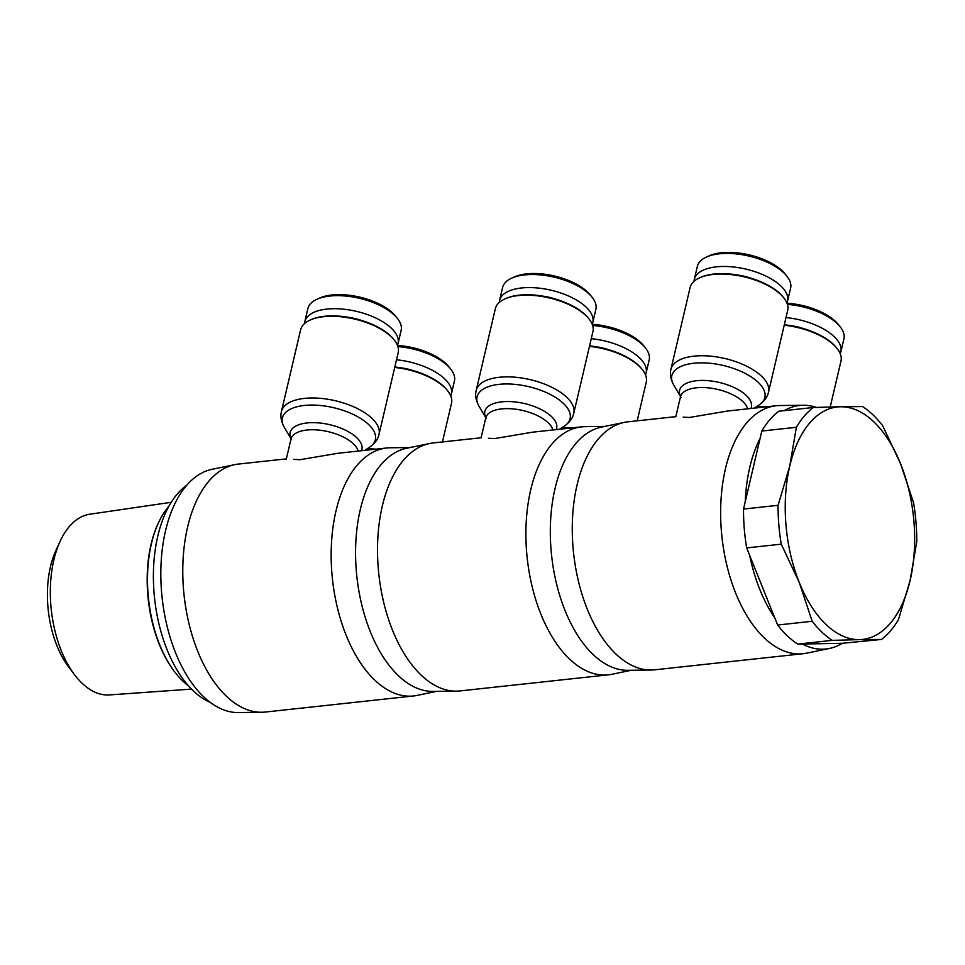 <?xml version="1.0" encoding="UTF-8"?>
<svg xmlns="http://www.w3.org/2000/svg" width="965" height="965" viewBox="0 0 965 965"><rect width="100%" height="100%" fill="white"/><g stroke="black" fill="none" stroke-linecap="round" stroke-linejoin="round"><path stroke-width="1.45" d="M881.528 639.445L859.429 639.626A116.922 63.847 83.8 0 0 910.128 580.375A116.922 63.847 83.8 0 0 900.647 463.948A116.922 63.847 83.8 0 0 873.735 421.765A116.922 63.847 83.8 0 0 840.455 406.76L862.553 406.579A125.269 68.406 -96.2 0 1 872.903 414.793A125.269 68.406 -96.2 0 1 882.637 425.661L900.647 463.948L913.578 502.777A125.269 68.406 -96.2 0 1 916.75 541.63L910.128 580.375L898.451 619.663A125.269 68.406 -96.2 0 1 881.528 639.445L842.324 643.281A122.483 66.887 -96.2 0 1 829.502 648.444L806.631 653.16A124.714 68.105 -96.2 0 1 803.109 653.715L654.74 669.807A124.714 68.105 -96.2 0 1 651.182 670.024A124.714 68.105 -96.2 0 1 615.911 654.017A124.714 68.105 -96.2 0 1 572.402 521.028A124.714 68.105 -96.2 0 1 624.331 422.393A124.714 68.105 -96.2 0 1 627.841 421.838L675.85 416.639M651.182 670.024L627.829 670.313A122.483 66.887 -96.2 0 1 593.186 654.596A122.483 66.887 -96.2 0 1 550.448 523.983A122.483 66.887 -96.2 0 1 601.448 427.109L624.331 422.393M829.502 648.444A122.483 66.887 -96.2 0 1 802.349 644.029L797.717 644.113A125.269 68.406 -96.2 0 1 787.368 635.899A125.269 68.406 -96.2 0 1 777.633 625.03L812.192 621.279L799.249 582.45A116.922 63.847 83.8 0 0 826.161 624.632A116.922 63.847 83.8 0 0 859.429 639.626L832.276 640.362A125.269 68.406 -96.2 0 1 821.927 632.147A125.269 68.406 -96.2 0 1 812.192 621.279M803.109 653.715A124.714 68.105 -96.2 0 1 764.292 637.925A124.714 68.105 -96.2 0 1 720.915 501.776A124.714 68.105 -96.2 0 1 776.222 405.746A124.714 68.105 -96.2 0 1 779.768 405.529L803.133 405.24A122.483 66.887 -96.2 0 1 816.354 407.399M784.207 325.229A50.108 22.738 13.2 0 1 833.941 345.084A50.108 22.738 13.2 0 1 836.836 348.184A50.108 22.738 13.2 0 1 840.985 361.055L830.214 406.989M683.16 417.145L689.384 417.471L727.598 411.018L776.222 405.746M690.12 287.522A50.108 22.738 13.2 0 1 699.565 277.848A50.108 22.738 13.2 0 1 780.637 294.446A50.108 22.738 13.2 0 1 783.532 297.534A50.108 22.738 13.2 0 1 787.681 310.404L768.526 392.104A50.108 22.738 -166.8 0 0 761.469 376.133A50.108 22.738 -166.8 0 0 708.853 356.013A50.108 22.738 -166.8 0 0 670.952 369.221L690.12 287.522M803.712 328.643A31.736 14.403 -166.8 0 0 791.228 325.724M836.836 348.184L836.064 347.255A48.998 22.231 -166.8 0 0 833.241 344.216A48.998 22.231 -166.8 0 0 784.316 324.771M786.005 317.557A47.876 21.725 13.2 0 1 834.122 336.592A47.876 21.725 13.2 0 1 840.865 351.851A47.876 21.725 13.2 0 1 840.226 353.709M787.392 304.361A47.876 21.725 13.2 0 1 837.186 323.552A47.876 21.725 13.2 0 1 839.948 326.508A47.876 21.725 13.2 0 1 843.917 338.812L840.865 351.851M839.948 326.508L838.03 324.18A45.102 20.47 -166.8 0 0 835.425 321.381A45.102 20.47 -166.8 0 0 786.982 303.203M750.396 278.004A31.736 14.403 -166.8 0 0 737.923 275.073M783.532 297.534L782.76 296.605A48.998 22.231 -166.8 0 0 779.925 293.577A48.998 22.231 -166.8 0 0 700.662 277.353L699.565 277.848M694.064 281.273A47.876 21.725 13.2 0 1 694.33 279.343A47.876 21.725 13.2 0 1 730.541 266.714A47.876 21.725 13.2 0 1 780.818 285.942A47.876 21.725 13.2 0 1 787.561 301.201A47.876 21.725 13.2 0 1 786.921 303.058M694.33 279.343L697.381 266.292A47.876 21.725 13.2 0 1 706.404 257.052A47.876 21.725 13.2 0 1 783.87 272.902A47.876 21.725 13.2 0 1 786.644 275.869A47.876 21.725 13.2 0 1 790.612 288.161L787.561 301.201M786.644 275.869L784.726 273.529A45.102 20.47 -166.8 0 0 782.12 270.743A45.102 20.47 -166.8 0 0 709.154 255.809L706.404 257.052M631.327 670.277L611.882 674.282A124.714 68.105 -96.2 0 1 608.372 674.837L459.991 690.928A124.714 68.105 -96.2 0 1 456.445 691.145A124.714 68.105 -96.2 0 1 421.174 675.138A124.714 68.105 -96.2 0 1 377.653 542.149A124.714 68.105 -96.2 0 1 429.594 443.514A124.714 68.105 -96.2 0 1 433.104 442.959L481.101 437.748M456.445 691.145L433.08 691.435A122.483 66.887 -96.2 0 1 398.436 675.717A122.483 66.887 -96.2 0 1 355.699 545.104A122.483 66.887 -96.2 0 1 406.711 448.23L429.594 443.514M608.372 674.837A124.714 68.105 -96.2 0 1 569.543 659.047A124.714 68.105 -96.2 0 1 526.178 522.885A124.714 68.105 -96.2 0 1 581.473 426.868A124.714 68.105 -96.2 0 1 585.031 426.651L604.886 426.397M589.458 346.339A50.108 22.738 13.2 0 1 639.192 366.205A50.108 22.738 13.2 0 1 642.087 369.306A50.108 22.738 13.2 0 1 646.248 382.176L637.177 420.824M488.423 438.267L494.635 438.58L532.861 432.139L581.473 426.868M495.371 308.643A50.108 22.738 13.2 0 1 504.816 298.957A50.108 22.738 13.2 0 1 585.888 315.555A50.108 22.738 13.2 0 1 588.783 318.655A50.108 22.738 13.2 0 1 592.944 331.526L573.777 413.225A50.108 22.738 -166.8 0 0 566.72 397.254A50.108 22.738 -166.8 0 0 514.104 377.134A50.108 22.738 -166.8 0 0 476.215 390.343L495.371 308.643M608.963 349.764A31.736 14.403 -166.8 0 0 596.479 346.833M642.087 369.306L641.327 368.365A48.998 22.231 -166.8 0 0 638.492 365.337A48.998 22.231 -166.8 0 0 589.567 345.892M591.268 338.667A47.876 21.725 13.2 0 1 639.373 357.713A47.876 21.725 13.2 0 1 646.116 372.973A47.876 21.725 13.2 0 1 645.489 374.818M592.643 325.47A47.876 21.725 13.2 0 1 642.437 344.674A47.876 21.725 13.2 0 1 645.199 347.629A47.876 21.725 13.2 0 1 649.18 359.921L646.116 372.973M645.199 347.629L643.293 345.289A45.102 20.47 -166.8 0 0 640.688 342.503A45.102 20.47 -166.8 0 0 592.233 324.312M555.659 299.126A31.736 14.403 -166.8 0 0 543.174 296.195M588.783 318.655L588.023 317.726A48.998 22.231 -166.8 0 0 585.188 314.699A48.998 22.231 -166.8 0 0 505.913 298.462L504.816 298.957M499.327 302.395A47.876 21.725 13.2 0 1 499.581 300.453A47.876 21.725 13.2 0 1 535.792 287.835A47.876 21.725 13.2 0 1 586.069 307.063A47.876 21.725 13.2 0 1 592.812 322.322A47.876 21.725 13.2 0 1 592.172 324.18M499.581 300.453L502.644 287.413A47.876 21.725 13.2 0 1 511.667 278.161A47.876 21.725 13.2 0 1 589.133 294.023A47.876 21.725 13.2 0 1 591.895 296.979A47.876 21.725 13.2 0 1 595.863 309.282L592.812 322.322M591.895 296.979L589.989 294.651A45.102 20.47 -166.8 0 0 587.383 291.864A45.102 20.47 -166.8 0 0 514.417 276.919L511.667 278.161M436.59 691.386L417.133 695.403A124.714 68.105 -96.2 0 1 413.623 695.958L265.242 712.049A124.714 68.105 -96.2 0 1 261.696 712.254A124.714 68.105 -96.2 0 1 226.425 696.26A124.714 68.105 -96.2 0 1 182.916 563.258A124.714 68.105 -96.2 0 1 234.845 464.623A124.714 68.105 -96.2 0 1 238.355 464.081L286.352 458.87M261.696 712.254L238.331 712.556A122.483 66.887 -96.2 0 1 203.699 696.839A122.483 66.887 -96.2 0 1 160.962 566.226A122.483 66.887 -96.2 0 1 211.962 469.34L234.845 464.623M413.623 695.958A124.714 68.105 -96.2 0 1 374.806 680.168A124.714 68.105 -96.2 0 1 331.429 544.007A124.714 68.105 -96.2 0 1 386.736 447.989A124.714 68.105 -96.2 0 1 390.282 447.772L410.137 447.519M394.721 367.46A50.108 22.738 13.2 0 1 444.443 387.327A50.108 22.738 13.2 0 1 447.35 390.415A50.108 22.738 13.2 0 1 451.499 403.286L442.428 441.946M293.674 459.376L299.886 459.702L338.112 453.26L386.736 447.989M300.622 329.765A50.108 22.738 13.2 0 1 310.067 320.078A50.108 22.738 13.2 0 1 391.139 336.676A50.108 22.738 13.2 0 1 394.034 339.776A50.108 22.738 13.2 0 1 398.195 352.647L379.028 434.334A50.108 22.738 -166.8 0 0 371.983 418.376A50.108 22.738 -166.8 0 0 319.367 398.243A50.108 22.738 -166.8 0 0 281.466 411.452L300.622 329.765M414.214 370.886A31.736 14.403 -166.8 0 0 401.742 367.955M447.35 390.415L446.578 389.486A48.998 22.231 -166.8 0 0 443.743 386.458A48.998 22.231 -166.8 0 0 394.83 367.002M396.519 359.788A47.876 21.725 13.2 0 1 444.636 378.823A47.876 21.725 13.2 0 1 451.367 394.082A47.876 21.725 13.2 0 1 450.739 395.94M397.894 346.592A47.876 21.725 13.2 0 1 447.688 365.783A47.876 21.725 13.2 0 1 450.462 368.751A47.876 21.725 13.2 0 1 454.431 381.042L451.367 394.082M450.462 368.751L448.544 366.411A45.102 20.47 -166.8 0 0 445.939 363.624A45.102 20.47 -166.8 0 0 397.483 345.434M360.91 320.235A31.736 14.403 -166.8 0 0 348.425 317.316M394.034 339.776L393.274 338.836A48.998 22.231 -166.8 0 0 390.439 335.808A48.998 22.231 -166.8 0 0 311.176 319.584L310.067 320.078M304.578 323.516A47.876 21.725 13.2 0 1 304.831 321.574A47.876 21.725 13.2 0 1 341.043 308.957A47.876 21.725 13.2 0 1 391.332 328.184A47.876 21.725 13.2 0 1 398.062 343.444A47.876 21.725 13.2 0 1 397.435 345.289M304.831 321.574L307.895 308.535A47.876 21.725 13.2 0 1 316.918 299.283A47.876 21.725 13.2 0 1 394.383 315.145A47.876 21.725 13.2 0 1 397.158 318.1A47.876 21.725 13.2 0 1 401.126 330.404L398.062 343.444M397.158 318.1L395.24 315.772A45.102 20.47 -166.8 0 0 392.634 312.974A45.102 20.47 -166.8 0 0 319.668 298.04L316.918 299.283M210.201 702.351A114.135 62.327 -96.2 0 1 193.338 690.904A114.135 62.327 -96.2 0 1 153.495 582.957A114.135 62.327 -96.2 0 1 186.667 485.347M191.504 689.094L109.431 694.921A90.903 49.637 -96.2 0 1 82.146 683.317A90.903 49.637 -96.2 0 1 74.691 674.933A90.903 49.637 -96.2 0 1 60.192 541.172A90.903 49.637 -96.2 0 1 89.829 514.212L171.251 502.295M60.192 541.172L56.03 550.171A79.42 43.377 83.8 0 0 68.708 667.032L74.691 674.933M188.501 685.874A101.325 55.331 -96.2 0 1 182.964 681.194A101.325 55.331 -96.2 0 1 176.004 673.57A101.325 55.331 -96.2 0 1 159.43 520.786A101.325 55.331 -96.2 0 1 169.008 506.082M159.43 520.786L158.996 521.679A100.215 54.728 83.8 0 0 175.377 672.786L176.004 673.57M777.633 625.03L746.681 547.915A125.269 68.406 -96.2 0 1 743.52 509.062L761.819 431.029A125.269 68.406 -96.2 0 1 778.743 411.247L813.302 407.495L840.455 406.76A116.922 63.847 83.8 0 0 789.768 466.023A116.922 63.847 83.8 0 0 799.249 582.45L781.252 544.163A125.269 68.406 -96.2 0 1 778.079 505.31L789.768 466.023L796.378 427.278A125.269 68.406 -96.2 0 1 813.302 407.495M832.276 640.362L797.717 644.113M842.324 643.281L802.349 644.029M781.252 544.163L746.681 547.915M743.52 509.062L778.079 505.31M796.378 427.278L761.819 431.029M784.219 410.656A122.483 66.887 -96.2 0 1 803.133 405.24M745.233 501.716A122.483 66.887 -96.2 0 1 760.094 438.363M774.714 617.769A122.483 66.887 -96.2 0 1 749.6 555.177M765.245 406.941A50.108 22.738 -166.8 0 0 756.898 406.398M750.939 408.485A36.863 16.731 -166.8 0 0 746.198 395.421A36.863 16.731 -166.8 0 0 701.362 380.427A36.863 16.731 -166.8 0 0 680.542 396.555M681.025 397.471L680.494 396.796A34.523 15.669 13.2 0 1 706.609 387.701A34.523 15.669 13.2 0 1 742.857 401.561A34.523 15.669 13.2 0 1 747.634 408.846M680.53 396.615L673.691 384.939A47.768 21.676 13.2 0 1 698.962 362.876A47.768 21.676 13.2 0 1 758.128 382.273A47.768 21.676 13.2 0 1 759.081 404.962C764.389 401.211 767.537 396.929 768.526 392.104M570.496 428.062A50.108 22.738 -166.8 0 0 562.149 427.519M556.202 429.606A36.863 16.731 -166.8 0 0 551.449 416.53A36.863 16.731 -166.8 0 0 506.613 401.536A36.863 16.731 -166.8 0 0 485.793 417.676M486.288 418.593L485.757 417.917A34.523 15.669 13.2 0 1 511.86 408.81A34.523 15.669 13.2 0 1 548.108 422.682A34.523 15.669 13.2 0 1 552.897 429.968M485.781 417.736L478.942 406.048A47.768 21.676 13.2 0 1 504.225 383.998A47.768 21.676 13.2 0 1 563.379 403.394A47.768 21.676 13.2 0 1 564.344 426.084C569.652 422.332 572.788 418.05 573.777 413.225M375.759 449.171A50.108 22.738 -166.8 0 0 367.4 448.641M361.453 450.727A36.863 16.731 -166.8 0 0 356.712 437.652A36.863 16.731 -166.8 0 0 311.876 422.658A36.863 16.731 -166.8 0 0 291.044 438.798M291.539 439.702L291.008 439.027A34.523 15.669 13.2 0 1 317.111 429.932A34.523 15.669 13.2 0 1 353.359 443.791A34.523 15.669 13.2 0 1 358.148 451.089M291.044 438.858L284.205 427.169A47.768 21.676 13.2 0 1 309.476 405.107A47.768 21.676 13.2 0 1 368.63 424.516A47.768 21.676 13.2 0 1 369.595 447.205C374.903 443.454 378.051 439.159 379.028 434.334M680.494 396.796L675.802 416.808M485.757 417.917L481.065 437.929M291.008 439.027L286.316 459.05M284.205 427.169C281.117 421.452 280.2 416.217 281.466 411.452M364.758 450.366L369.595 447.205M478.942 406.048C475.854 400.342 474.949 395.095 476.215 390.343M559.507 429.244L564.344 426.084M673.691 384.939C670.603 379.221 669.698 373.974 670.952 369.221M754.256 408.135L759.081 404.962"/></g></svg>
